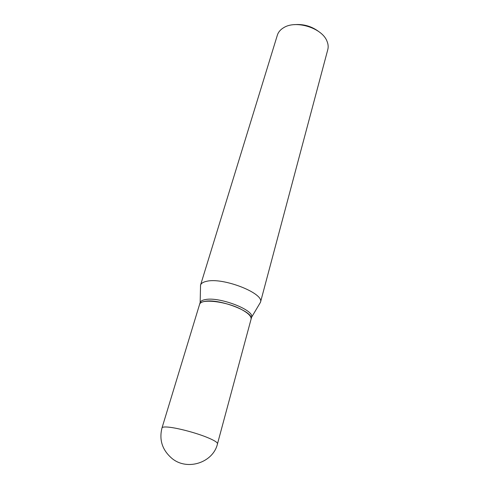 <?xml version="1.0" encoding="UTF-8"?>
<svg xmlns="http://www.w3.org/2000/svg" width="489" height="489" viewBox="0 0 489 489"><rect width="100%" height="100%" fill="white"/><g stroke="black" fill="none" stroke-linecap="round" stroke-linejoin="round"><path stroke-width="0.73" d="M162.012 427.887L199.555 304.464C200.301 298.272 226.902 301.383 241.896 309.714C248.528 313.363 251.578 316.536 251.059 319.231L217.495 443.798C217.648 442.411 214.023 440.21 206.615 437.197C194.634 432.355 175.123 427.38 166.865 427.019C163.876 426.866 162.256 427.154 162.012 427.887C158.937 440.008 162.336 450.259 172.214 458.633C187.69 471.188 213.332 462.356 217.495 443.798M199.573 304.415L199.72 304.017C200.349 302.734 202.03 301.854 204.757 301.371C218.491 298.345 253.498 311.621 251.15 318.767L251.071 319.183M199.585 304.366L200.154 302.52C200.667 301.09 202.379 300.112 205.294 299.586C219.292 296.456 254.83 310.197 251.584 317.263L251.083 319.134M294.164 24.676C303.394 23.839 311.707 26.223 319.091 31.828M200.502 287.122L200.533 285.148L277.361 35.153C278.192 32.482 279.934 30.226 282.587 28.38L283.736 27.659C295.894 19.811 322.043 27.971 326.945 41.1C328.217 44.071 328.498 46.907 327.789 49.615L260.466 302.33L259.445 304.024M200.533 285.148L200.551 285.099C201.15 283.308 203.155 282.049 206.566 281.322C223.008 277.055 264.665 293.504 260.472 302.288L260.466 302.33M251.584 317.263L260.472 302.288M200.154 302.52L200.551 285.099"/></g></svg>
